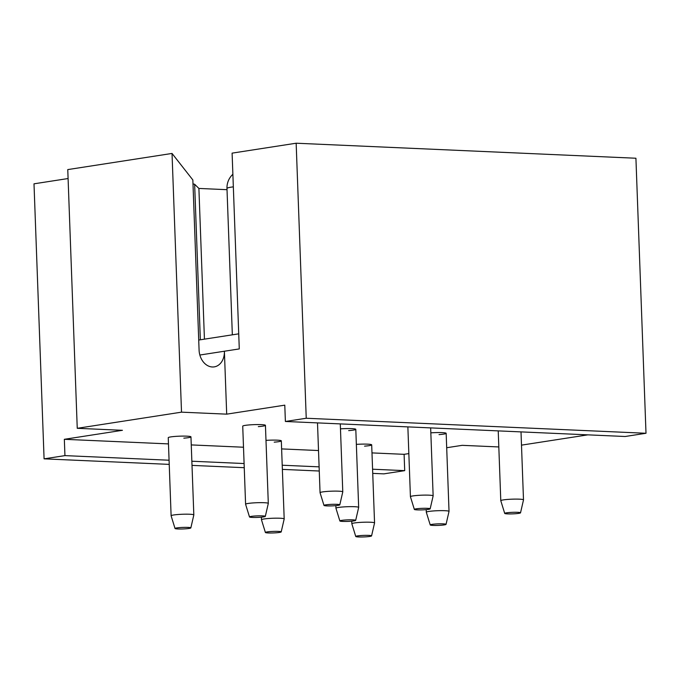 <?xml version="1.0" encoding="UTF-8"?>
<svg xmlns="http://www.w3.org/2000/svg" width="680" height="680" viewBox="0 0 680 680"><rect width="100%" height="100%" fill="white"/><g stroke="black" fill="none" stroke-linecap="round" stroke-linejoin="round"><path stroke-width="1.02" d="M284.784 405.161L226.695 414.154L224.392 351.228L239.283 348.916L232.101 153.136L296.157 143.216L635.919 158.236L646 433.271L625.149 436.5L285.387 421.473L284.784 405.161M199.852 355.028L224.392 351.228A16.405 12.563 -98.8 0 1 214.251 366.877A16.405 12.563 -98.8 0 1 199.087 350.106L192.848 179.962L172.031 153.442L181.518 412.156L226.695 414.154M181.518 412.156L77.248 428.306L122.434 430.304L64.337 439.305L168.478 443.904M191.258 444.915L243.5 447.227M281.622 448.91L318.512 450.542M371.986 452.906L404.099 454.325L408.841 453.594M498.814 446.947L462.196 445.332L446.692 447.729M587.911 434.851L521.5 445.137M439.034 434.613A11.364 1.105 177.9 0 0 446.165 433.322A11.364 1.105 177.9 0 0 430.831 432.846M274.201 442.153A11.364 1.105 177.9 0 0 281.325 440.861A11.364 1.105 177.9 0 0 265.99 440.385M258.315 426.624A11.364 1.105 177.9 0 0 265.438 425.332A11.364 1.105 177.9 0 0 249.857 424.873A11.364 1.105 177.9 0 0 242.726 426.164L245.59 504.245A11.364 1.105 -2.1 0 1 245.59 504.245A11.364 1.105 -2.1 0 1 252.713 502.954A11.364 1.105 -2.1 0 1 268.302 503.412A11.364 1.105 -2.1 0 1 268.302 503.438L265.319 516.375A7.913 0.773 -2.1 0 1 260.355 517.259A7.913 0.773 -2.1 0 1 249.509 516.962A7.913 0.773 -2.1 0 1 254.473 516.035A7.913 0.773 -2.1 0 1 265.319 516.375M348.67 430.618A11.364 1.105 177.9 0 0 355.801 429.326A11.364 1.105 177.9 0 0 340.467 428.85M364.556 446.148A11.364 1.105 177.9 0 0 371.688 444.856A11.364 1.105 177.9 0 0 356.354 444.38M183.838 438.158A11.364 1.105 177.9 0 0 190.961 436.866A11.364 1.105 177.9 0 0 175.381 436.407A11.364 1.105 177.9 0 0 168.249 437.699L171.113 515.78A11.364 1.105 -2.1 0 1 178.245 514.488A11.364 1.105 -2.1 0 1 193.826 514.947A11.364 1.105 -2.1 0 1 193.826 514.972L190.842 527.909A7.913 0.773 -2.1 0 1 185.886 528.793A7.913 0.773 -2.1 0 1 175.032 528.496A7.913 0.773 -2.1 0 1 179.996 527.569A7.913 0.773 -2.1 0 1 190.842 527.909M193.001 184.025A4.683 0.459 -2.1 0 1 194.642 184.271L198.9 188.436L204.433 339.15M227.018 189.686L198.9 188.436M169.226 464.381L44.081 458.847L34 183.821L68.093 178.534M44.081 458.847L64.94 455.617L64.337 439.305M285.387 421.473L306.238 418.251L296.157 143.216M372.58 469.217L404.702 470.645L404.099 454.325M404.702 470.645L383.843 473.866L372.733 473.382M319.269 471.019L282.37 469.387M244.248 467.695L192.015 465.392M64.94 455.617L169.073 460.224M191.862 461.227L244.095 463.539M282.217 465.222L319.115 466.854M306.238 418.251L646 433.271M238.731 333.837L198.721 340.043M172.031 153.442L67.762 169.592L77.248 428.306M175.032 528.496L171.113 515.806A11.364 1.105 -2.1 0 1 171.113 515.78M323.986 505.427A7.913 0.773 -2.1 0 1 328.95 504.5A7.913 0.773 -2.1 0 1 339.796 504.84A7.913 0.773 -2.1 0 1 334.832 505.725A7.913 0.773 -2.1 0 1 323.986 505.427L320.067 492.737A11.364 1.105 -2.1 0 1 320.059 492.711A11.364 1.105 -2.1 0 1 327.19 491.419A11.364 1.105 -2.1 0 1 342.779 491.878A11.364 1.105 -2.1 0 1 342.779 491.904L340.289 423.903M265.396 532.491L261.477 519.8A11.364 1.105 -2.1 0 1 261.477 519.775A11.364 1.105 -2.1 0 1 268.6 518.483A11.364 1.105 -2.1 0 1 284.189 518.942A11.364 1.105 -2.1 0 1 284.189 518.967L281.205 531.904A7.913 0.773 -2.1 0 1 276.241 532.788A7.913 0.773 -2.1 0 1 265.396 532.491A7.913 0.773 -2.1 0 1 270.359 531.564A7.913 0.773 -2.1 0 1 281.205 531.904M339.873 520.957L335.954 508.266A11.364 1.105 -2.1 0 1 335.945 508.24A11.364 1.105 -2.1 0 1 343.077 506.948A11.364 1.105 -2.1 0 1 358.666 507.408A11.364 1.105 -2.1 0 1 358.666 507.433L355.683 520.37A7.913 0.773 -2.1 0 1 350.719 521.254A7.913 0.773 -2.1 0 1 339.873 520.957A7.913 0.773 -2.1 0 1 344.837 520.03A7.913 0.773 -2.1 0 1 355.683 520.37M414.35 509.422L410.431 496.731A11.364 1.105 -2.1 0 1 410.423 496.706A11.364 1.105 -2.1 0 1 417.554 495.414A11.364 1.105 -2.1 0 1 433.143 495.873A11.364 1.105 -2.1 0 1 433.135 495.898L430.159 508.835A7.913 0.773 -2.1 0 1 425.195 509.719A7.913 0.773 -2.1 0 1 414.35 509.422A7.913 0.773 -2.1 0 1 419.305 508.495A7.913 0.773 -2.1 0 1 430.159 508.835M355.759 536.486L351.841 523.795A11.364 1.105 -2.1 0 1 351.832 523.77A11.364 1.105 -2.1 0 1 358.964 522.478A11.364 1.105 -2.1 0 1 374.552 522.937A11.364 1.105 -2.1 0 1 374.552 522.962L371.569 535.899A7.913 0.773 -2.1 0 1 366.605 536.784A7.913 0.773 -2.1 0 1 355.759 536.486A7.913 0.773 -2.1 0 1 360.723 535.56A7.913 0.773 -2.1 0 1 371.569 535.899M430.236 524.952L426.317 512.261A11.364 1.105 -2.1 0 1 426.309 512.236A11.364 1.105 -2.1 0 1 433.44 510.943A11.364 1.105 -2.1 0 1 449.029 511.402A11.364 1.105 -2.1 0 1 449.021 511.428L446.046 524.365A7.913 0.773 -2.1 0 1 441.082 525.249A7.913 0.773 -2.1 0 1 430.236 524.952A7.913 0.773 -2.1 0 1 435.192 524.025A7.913 0.773 -2.1 0 1 446.046 524.365M504.713 513.417A7.913 0.773 -2.1 0 1 509.668 512.49A7.913 0.773 -2.1 0 1 520.523 512.831A7.913 0.773 -2.1 0 1 515.559 513.715A7.913 0.773 -2.1 0 1 504.713 513.417L500.794 500.726A11.364 1.105 -2.1 0 1 500.786 500.701A11.364 1.105 -2.1 0 1 507.917 499.409A11.364 1.105 -2.1 0 1 523.506 499.868A11.364 1.105 -2.1 0 1 523.498 499.902L521.008 431.894M200.345 339.787L194.642 184.271M232.883 174.258A18.394 18.394 0 0 0 226.975 188.453A18.394 1.793 -2.1 0 1 233.342 186.856M193.826 514.947L190.961 436.866M232.339 334.832L226.975 188.453M268.302 503.412L265.438 425.332M249.509 516.962L245.59 504.271M320.059 492.711L317.5 422.9M339.796 504.84L342.779 491.904M261.477 519.775L261.375 517.174M284.189 518.942L281.325 440.861M335.945 508.24L335.852 505.639M358.666 507.408L355.801 429.326M410.423 496.706L407.864 426.896M433.143 495.873L430.652 427.899M351.832 523.77L351.738 521.169M374.552 522.937L371.688 444.856M426.309 512.236L426.216 509.635M449.029 511.402L446.165 433.322M500.786 500.701L498.227 430.89M520.523 512.831L523.498 499.902"/></g></svg>
